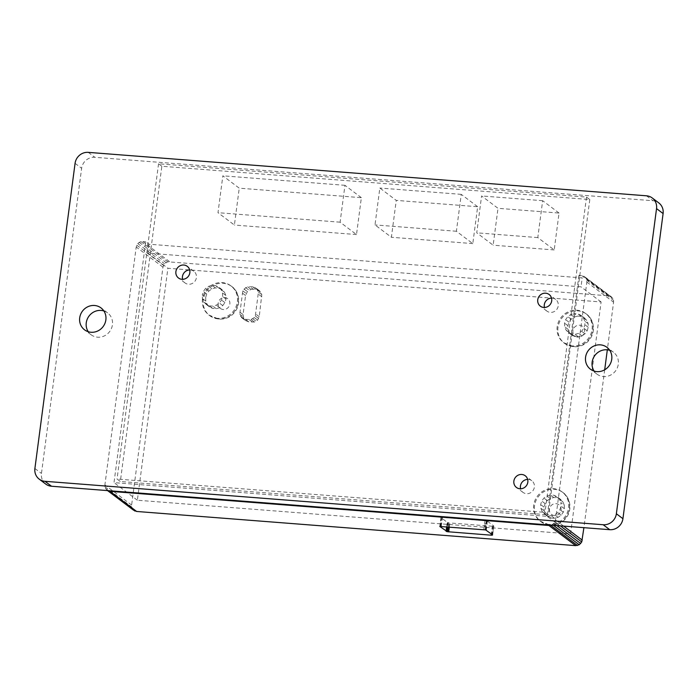 <?xml version="1.0" encoding="UTF-8"?>
<svg xmlns="http://www.w3.org/2000/svg" width="698" height="698" viewBox="0 0 698 698"><rect width="100%" height="100%" fill="white"/><g stroke="black" fill="none" stroke-linecap="round" stroke-linejoin="round"><path stroke-width="0.52" stroke-dasharray="3.49 2.62" d="M578.912 275.44L547.197 516.346L114.01 482.632L145.725 241.726L149.006 244.204L582.193 277.909L578.912 275.44L581.827 275.666L583.58 276.094L586.207 278.485L586.852 282.071L555.529 520.001L553.959 523.404L551.263 525.132M107.736 490.615L105.546 488.513L104.892 484.927L136.215 246.996L137.785 243.585L139.251 242.372L140.979 241.656L145.725 241.726M449.338 526.938L449.87 522.95L449.207 522.881L448.683 526.885M446.685 526.737L447.261 522.366L440.944 517.541L439.775 526.466M439.88 526.388L441.023 517.663M441.311 526.318L442.488 517.393L484.935 520.699L485.59 520.769L484.412 529.686M483.758 529.616L484.935 520.699M133.397 510.072L131.669 506.931L131.625 505.073L162.957 267.142L164.527 263.731L167.712 261.794L608.56 295.812L611.823 297.208L613.551 300.349L613.586 302.208L607.321 349.829M604.695 369.8L583.903 527.679M253.156 289.181L251.044 289.356L247.38 291.581L245.574 295.507L243.061 314.536L243.811 318.663L245.094 320.286L248.854 321.9L254.465 322.04L257.658 320.112L259.228 316.7L261.802 294.635L259.822 291.022L258.086 289.906L253.156 289.181L249.779 286.642L252.685 286.861L256.445 288.475L258.426 292.087L255.32 315.967L254.281 317.564L251.088 319.501L245.469 319.352L241.717 317.738L239.737 314.135L242.799 290.874L245.679 287.637L249.779 286.642M564.228 505.099L562.876 501.827L560.477 499.288L557.318 497.796L553.784 497.526L550.303 498.503L547.284 500.614L545.103 503.607L544.021 507.123L544.17 510.727L545.522 513.998L547.921 516.529L551.08 518.021L554.613 518.3L558.103 517.323L561.113 515.211L563.295 512.219L564.377 508.702L564.228 505.099L560.852 502.551L561 506.155L559.918 509.671L557.737 512.664L554.718 514.775L551.237 515.752L547.703 515.482L544.545 513.981L542.145 511.451L540.793 508.179L540.645 504.575L541.727 501.059L543.908 498.067L546.918 495.955L550.408 494.978L553.942 495.248L557.1 496.749L559.499 499.279L560.852 502.551M205.657 297.505L205.797 301.117L207.158 304.38L209.557 306.919L212.716 308.411L216.249 308.691L219.73 307.705L222.749 305.593L224.922 302.6L226.004 299.093L225.864 295.481L224.503 292.218L222.104 289.679L218.945 288.187L215.412 287.908L211.93 288.885L208.92 290.996L206.739 293.998L205.657 297.505L202.28 294.957L203.362 291.45L205.535 288.457L208.554 286.337L212.035 285.36L215.569 285.639L218.727 287.131L221.126 289.67L222.488 292.933L222.627 296.545L221.545 300.053L219.364 303.054L216.354 305.166L212.873 306.143L209.339 305.864L206.18 304.372L203.772 301.833L202.42 298.57L202.28 294.957M577.665 316.098L574.184 317.075L571.173 319.195L568.992 322.188L567.91 325.696L568.05 329.308L569.411 332.571L571.81 335.11L574.969 336.602L578.502 336.881L581.984 335.904L585.003 333.784L587.175 330.791L588.257 327.283L588.117 323.671L586.765 320.408L584.357 317.869L581.198 316.377L577.665 316.098L574.288 313.55L577.822 313.83L580.98 315.322L583.38 317.86L584.741 321.124L584.88 324.736L583.798 328.252L581.617 331.245L578.607 333.356L575.126 334.333L571.592 334.054L568.434 332.562L566.034 330.032L564.673 326.76L564.534 323.148L565.616 319.64L567.788 316.648L570.807 314.536L574.288 313.55M570.554 533.944L601.1 301.964L167.904 268.25L137.366 500.23L570.554 533.944L547.197 516.346M544.17 510.727L540.793 508.179M544.021 507.123L540.645 504.575M545.103 503.607L541.727 501.059M547.284 500.614L543.908 498.067M550.303 498.503L546.918 495.955M553.784 497.526L550.408 494.978M557.318 497.796L553.942 495.248M560.477 499.288L557.1 496.749M562.876 501.827L559.499 499.279M564.377 508.702L561 506.155M563.295 512.219L559.918 509.671M561.113 515.211L557.737 512.664M558.103 517.323L554.718 514.775M554.613 518.3L551.237 515.752M551.08 518.021L547.703 515.482M547.921 516.529L544.545 513.981M545.522 513.998L542.145 511.451M568.05 329.308L564.673 326.76M567.91 325.696L564.534 323.148M568.992 322.188L565.616 319.64M571.173 319.195L567.788 316.648M574.184 317.075L570.807 314.536M581.198 316.377L577.822 313.83M215.412 287.908L212.035 285.36M218.945 288.187L215.569 285.639M584.357 317.869L580.98 315.322M586.765 320.408L583.38 317.86M588.117 323.671L584.741 321.124M588.257 327.283L584.88 324.736M587.175 330.791L583.798 328.252M585.003 333.784L581.617 331.245M581.984 335.904L578.607 333.356M578.502 336.881L575.126 334.333M574.969 336.602L571.592 334.054M216.249 308.691L212.873 306.143M212.716 308.411L209.339 305.864M571.81 335.11L568.434 332.562M569.411 332.571L566.034 330.032M249.247 319.649L252.632 322.197M248.854 321.9L245.469 319.352M243.061 314.536L239.684 311.997M239.737 314.135L243.113 316.674M240.435 316.115L243.811 318.663M241.717 317.738L245.094 320.286M243.454 318.855L246.83 321.403M245.574 295.507L242.189 292.959M247.668 286.808L251.044 289.356M245.679 287.637L249.055 290.185M243.995 289.033L247.38 291.581M242.799 290.874L246.176 293.413M256.061 289.408L252.685 286.861M261.855 296.772L258.469 294.224M258.426 292.087L261.802 294.635M257.728 290.106L261.104 292.654M256.445 288.475L259.822 291.022M254.709 287.358L258.086 289.906M259.228 316.7L255.852 314.152M251.088 319.501L254.465 322.04M252.816 318.777L256.201 321.324M254.281 317.564L257.658 320.112M255.32 315.967L258.705 318.515M583.58 276.094L610.314 296.24M585.09 277.071L611.823 297.208M608.56 295.812L581.827 275.666M586.207 278.485L612.94 298.631M586.809 280.203L613.551 300.349M586.852 282.071L613.586 302.208M169.553 261.645L142.82 241.499M162.957 267.142L136.215 246.996M136.747 245.181L163.48 265.327M137.785 243.585L164.527 263.731M139.251 242.372L165.984 262.518M140.979 241.656L167.712 261.794M131.625 505.073L104.892 484.927M106.654 489.926L107.562 490.607M105.546 488.513L132.28 508.65M104.936 486.785L131.669 506.931M563.626 526.1L555.529 520.001M555.006 521.816L560.354 525.847M553.959 523.404L556.83 525.568M552.502 524.626L553.401 525.306M485.59 520.769L486.236 520.874L485.066 529.791M486.236 520.874L486.811 521.005L485.642 529.922M486.811 521.005L487.265 521.144L486.087 530.07M487.265 521.144L486.366 530.21M487.544 521.284L493.774 525.987L492.596 534.904M440.944 517.541L439.897 526.362M441.075 517.445L440.22 526.301M441.398 517.384L441.886 517.366L440.708 526.292M441.886 517.366L442.488 517.393M493.774 525.987L492.675 535.034M493.852 526.109L492.579 534.895M493.722 526.205L492.291 534.677M493.399 526.266L492.91 526.283L491.854 534.345M492.91 526.283L492.317 526.257L491.305 533.926M449.207 522.881L448.561 522.776L448.029 526.842M448.561 522.776L447.985 522.645L447.435 526.789M447.985 522.645L447.531 522.505L446.973 526.754M492.317 526.257L449.87 522.95M149.006 244.204L147.828 253.121L581.024 286.834L582.193 277.909M147.828 253.121L167.904 268.25M601.1 301.964L581.024 286.834M137.366 500.23L114.01 482.632M205.797 301.117L202.42 298.57M206.739 293.998L203.362 291.45M208.92 290.996L205.535 288.457M211.93 288.885L208.554 286.337M222.104 289.679L218.727 287.131M224.503 292.218L221.126 289.67M225.864 295.481L222.488 292.933M226.004 299.093L222.627 296.545M224.922 302.6L221.545 300.053M222.749 305.593L219.364 303.054M219.73 307.705L216.354 305.166M209.557 306.919L206.18 304.372M207.158 304.38L203.772 301.833M45.754 484.08A12.18 11.473 127 0 1 41.461 473.445L81.631 168.297A12.18 11.473 127 0 1 94.832 157.303L653.04 200.745A12.18 11.473 127 0 1 658.799 202.909M103.88 310.959A13.707 12.904 127 0 1 107.588 312.861A13.707 12.904 127 0 1 111.479 328.374A13.707 12.904 127 0 1 97.58 337.195A13.707 12.904 127 0 1 91.098 334.761A13.707 12.904 127 0 1 88.245 331.716M609.755 350.326A13.707 12.904 127 0 1 613.463 352.237A13.707 12.904 127 0 1 617.355 367.741A13.707 12.904 127 0 1 603.456 376.562A13.707 12.904 127 0 1 596.973 374.128A13.707 12.904 127 0 1 594.12 371.083M189.682 269.943A7.312 6.884 127 0 1 195.911 279.532A7.312 6.884 127 0 1 182.623 279.313M527.662 479.404A7.312 6.884 127 0 1 533.883 488.993A7.312 6.884 127 0 1 520.603 488.775M551.533 298.107A7.312 6.884 127 0 1 557.754 307.687A7.312 6.884 127 0 1 544.475 307.478M559.054 213.056L542.66 200.701L537.8 237.582L554.203 249.936L559.054 213.056L498.006 208.309L481.603 195.946L476.751 232.827L493.146 245.19L498.006 208.309M537.8 237.582L476.751 232.827M554.203 249.936L493.146 245.19M542.66 200.701L481.603 195.946M361.363 197.674L344.96 185.319L340.101 222.191L356.504 234.554L361.363 197.674L239.248 188.172L222.854 175.809L217.994 212.689L234.397 225.053L239.248 188.172M340.101 222.191L217.994 212.689M356.504 234.554L234.397 225.053M344.96 185.319L222.854 175.809M477.65 206.721L461.256 194.367L456.396 231.247L472.799 243.602L477.65 206.721L396.246 200.387L379.843 188.032L374.992 224.913L391.395 237.268L396.246 200.387M456.396 231.247L374.992 224.913M472.799 243.602L391.395 237.268M461.256 194.367L379.843 188.032M161.84 166.255L158.559 163.786L586.521 197.089L589.801 199.558L161.84 166.255L120.335 481.515L117.055 479.046L545.016 512.349L548.296 514.819L120.335 481.515M586.521 197.089L545.016 512.349M589.801 199.558L548.296 514.819M158.559 163.786L117.055 479.046M217.584 318.314A18.279 17.206 127 0 1 208.929 315.06A18.279 17.206 127 0 1 206.189 290.115A18.279 17.206 127 0 1 230.933 285.866A18.279 17.206 127 0 1 236.116 306.544A18.279 17.206 127 0 1 217.584 318.314M548.785 524.364A18.279 17.206 127 0 1 540.139 521.118A18.279 17.206 127 0 1 537.39 496.165A18.279 17.206 127 0 1 562.134 491.924A18.279 17.206 127 0 1 567.317 512.594A18.279 17.206 127 0 1 548.785 524.364M572.273 345.911A18.279 17.206 127 0 1 563.626 342.666A18.279 17.206 127 0 1 560.887 317.712A18.279 17.206 127 0 1 585.622 313.472A18.279 17.206 127 0 1 590.805 334.15A18.279 17.206 127 0 1 572.273 345.911M34.9 468.498L41.461 473.445M75.07 163.358L81.631 168.297M88.271 152.365L94.832 157.303M646.479 195.806L653.04 200.745M218.404 318.925A18.279 17.206 127 0 1 209.749 315.679A18.279 17.206 127 0 1 207.009 290.726A18.279 17.206 127 0 1 231.753 286.485A18.279 17.206 127 0 1 236.936 307.164A18.279 17.206 127 0 1 218.404 318.925M223.247 309.502A6.09 5.732 127 0 1 219.39 300.192A6.09 5.732 127 0 1 229.459 300.978A6.09 5.732 127 0 1 223.247 309.502M549.605 524.983A18.279 17.206 127 0 1 540.959 521.729A18.279 17.206 127 0 1 538.21 496.784A18.279 17.206 127 0 1 562.954 492.535A18.279 17.206 127 0 1 568.137 513.213A18.279 17.206 127 0 1 549.605 524.983M554.448 515.552A6.09 5.732 127 0 1 550.591 506.242A6.09 5.732 127 0 1 560.66 507.027A6.09 5.732 127 0 1 554.448 515.552M573.093 346.531A18.279 17.206 127 0 1 564.446 343.285A18.279 17.206 127 0 1 561.707 318.332A18.279 17.206 127 0 1 586.442 314.091A18.279 17.206 127 0 1 591.625 334.761A18.279 17.206 127 0 1 573.093 346.531M577.944 337.108A6.09 5.732 127 0 1 574.079 327.79A6.09 5.732 127 0 1 584.156 328.575A6.09 5.732 127 0 1 577.944 337.108M107.588 312.861L101.027 307.923M91.098 334.761L84.537 329.814M613.463 352.237L606.902 347.29M596.973 374.128L590.412 369.181M193.835 271.26L187.273 266.322M185.04 282.943L178.479 277.996M531.815 480.721L525.254 475.783M523.011 492.404L516.45 487.457M555.678 299.425L549.117 294.477M546.883 311.099L540.322 306.16M208.929 315.06L219.024 319.178C227.627 319.335 233.769 315.496 237.442 307.67C241.107 297.688 236.177 289.277 231.753 286.485L230.933 285.866M540.139 521.118L550.225 525.228C558.828 525.385 564.97 521.554 568.643 513.719C572.308 503.738 567.378 495.327 562.954 492.535L562.134 491.924M563.626 342.666L573.721 346.784C582.324 346.941 588.466 343.102 592.14 335.276C595.804 325.294 590.874 316.883 586.442 314.091L585.622 313.472"/><path stroke-width="1.05" d="M551.263 525.132L548.933 525.489L109.926 491.331L107.736 490.615M583.903 527.679L581.739 541.953L579.235 544.763L575.667 545.635L136.66 511.468L109.926 491.331M575.667 545.635L548.933 525.489M485.642 529.922L492.596 534.904L491.139 535.183L447.383 531.702L439.775 526.466L485.642 529.922M448.683 526.885L448.037 531.806M448.692 531.876L449.338 526.938M446.083 531.283L446.685 526.737M607.321 349.829L604.695 369.8M136.66 511.468L133.397 510.072L107.562 490.607M108.164 490.895L134.906 511.041M582.263 540.139L563.626 526.1M560.354 525.847L581.739 541.953M556.83 525.568L580.692 543.55M553.401 525.306L579.235 544.763M550.766 525.341L577.499 545.487M492.291 534.677L492.221 535.192M491.854 534.345L491.741 535.209M491.305 533.926L491.139 535.183M448.029 526.842L447.383 531.702M447.435 526.789L446.807 531.571M446.973 526.754L446.362 531.431M652.246 197.97L658.799 202.909A12.18 11.473 127 0 1 663.1 213.553L622.93 518.693A12.18 11.473 127 0 1 609.729 529.686L51.521 486.244A12.18 11.473 127 0 1 45.754 484.08L39.201 479.133A12.18 11.473 127 0 1 34.9 468.498L75.07 163.358A12.18 11.473 127 0 1 88.271 152.365L646.479 195.806A12.18 11.473 127 0 1 652.246 197.97A12.18 11.473 127 0 1 656.539 208.606L616.369 513.754A12.18 11.473 127 0 1 603.168 524.739L44.96 481.306A12.18 11.473 127 0 1 39.201 479.133M91.019 332.257A13.707 12.904 127 0 1 84.537 329.814A13.707 12.904 127 0 1 82.477 311.107A13.707 12.904 127 0 1 101.027 307.923A13.707 12.904 127 0 1 104.918 323.427A13.707 12.904 127 0 1 91.019 332.257M88.245 331.716A13.707 12.904 127 0 1 89.039 316.046A13.707 12.904 127 0 1 103.88 310.959M596.895 371.624A13.707 12.904 127 0 1 590.412 369.181A13.707 12.904 127 0 1 588.353 350.475A13.707 12.904 127 0 1 606.902 347.29A13.707 12.904 127 0 1 610.794 362.794A13.707 12.904 127 0 1 596.895 371.624M594.12 371.083A13.707 12.904 127 0 1 594.914 355.413A13.707 12.904 127 0 1 609.755 350.326M181.934 279.296A7.312 6.884 127 0 1 177.379 268.015A7.312 6.884 127 0 1 189.35 274.584A7.312 6.884 127 0 1 181.934 279.296M182.623 279.313A7.312 6.884 127 0 1 189.682 269.943M519.914 488.757A7.312 6.884 127 0 1 515.351 477.476A7.312 6.884 127 0 1 527.322 484.054A7.312 6.884 127 0 1 519.914 488.757M520.603 488.775A7.312 6.884 127 0 1 527.662 479.404M543.777 307.452A7.312 6.884 127 0 1 539.222 296.179A7.312 6.884 127 0 1 551.193 302.749A7.312 6.884 127 0 1 543.777 307.452M544.475 307.478A7.312 6.884 127 0 1 551.533 298.107M656.539 208.606L663.1 213.553M616.369 513.754L622.93 518.693M603.168 524.739L609.729 529.686M44.96 481.306L51.521 486.244"/></g></svg>
